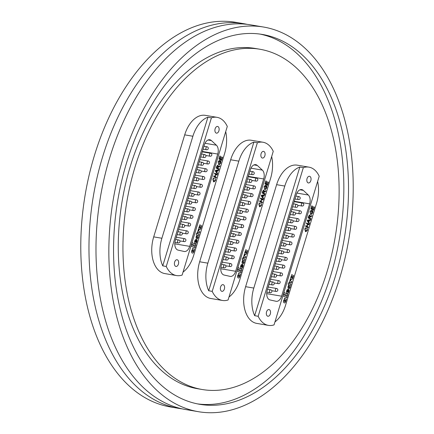 <?xml version="1.0" encoding="UTF-8"?>
<svg xmlns="http://www.w3.org/2000/svg" width="434" height="434" viewBox="0 0 434 434"><rect width="100%" height="100%" fill="white"/><g stroke="black" fill="none" stroke-linecap="round" stroke-linejoin="round"><path stroke-width="0.65" d="M263.579 27.044L250.716 24.863A195.067 119.453 99.6 0 0 109.542 158.329A195.067 119.453 99.6 0 0 185.627 409.533L198.49 411.709A195.067 119.453 99.6 0 0 339.659 278.243A195.067 119.453 99.6 0 0 263.579 27.044A195.067 119.453 99.6 0 0 122.41 160.504A195.067 119.453 99.6 0 0 198.49 411.709M247.19 24.358A195.067 119.453 99.6 0 0 243.696 23.675L235.51 22.291A195.067 119.453 99.6 0 0 94.341 155.757A195.067 119.453 99.6 0 0 170.421 406.956L178.607 408.345A195.067 119.453 99.6 0 0 182.134 408.85M243.696 23.675A195.067 119.453 99.6 0 0 102.527 157.141A195.067 119.453 99.6 0 0 178.607 408.345M335.482 275.981A187.564 114.858 99.6 0 0 262.326 34.438A187.564 114.858 99.6 0 0 126.587 162.772A187.564 114.858 99.6 0 0 199.743 404.309A187.564 114.858 99.6 0 0 335.482 275.981M197.41 403.875A187.564 114.858 99.6 0 0 330.806 275.189A187.564 114.858 99.6 0 0 259.982 34.08M259.825 49.232L255.149 48.44A172.558 105.668 99.6 0 0 130.265 166.504A172.558 105.668 99.6 0 0 197.568 388.723L202.244 389.515A172.558 105.668 99.6 0 0 327.127 271.451A172.558 105.668 99.6 0 0 259.825 49.232A172.558 105.668 99.6 0 0 134.941 167.296A172.558 105.668 99.6 0 0 202.244 389.515M254.66 315.681L258.17 316.277A28.508 17.458 99.6 0 0 268.434 325.375L256.738 323.395A28.508 17.458 -80.4 0 1 245.622 286.684L276.615 184.672A28.508 17.458 -80.4 0 1 297.247 165.164L308.943 167.144A28.508 17.458 99.6 0 0 303.328 167.643L299.823 167.047A28.508 17.458 99.6 0 0 284.802 186.056L253.809 288.067A28.508 17.458 99.6 0 0 254.66 315.681L299.823 167.047M162.75 265.868L166.26 266.465A28.508 17.458 99.6 0 0 176.524 275.563L164.828 273.583A28.508 17.458 -80.4 0 1 153.707 236.872L184.7 134.86A28.508 17.458 -80.4 0 1 205.331 115.352L217.027 117.332A28.508 17.458 99.6 0 0 211.418 117.831L207.908 117.234A28.508 17.458 99.6 0 0 192.886 136.243L161.893 238.255A28.508 17.458 99.6 0 0 162.75 265.868L207.908 117.234M208.705 290.775L212.215 291.371A28.508 17.458 99.6 0 0 222.479 300.469L210.783 298.489A28.508 17.458 -80.4 0 1 199.662 261.778L230.655 159.766A28.508 17.458 -80.4 0 1 251.286 140.258L262.988 142.238A28.508 17.458 99.6 0 0 257.373 142.737L253.863 142.14A28.508 17.458 99.6 0 0 238.841 161.15L207.853 263.161A28.508 17.458 99.6 0 0 208.705 290.775L253.863 142.14M245.546 254.568A1.725 1.058 99.6 0 0 245.866 254.536A2.192 1.345 99.6 0 0 246.154 254.411A2.327 1.421 99.6 0 0 246.87 253.185A2.327 1.421 99.6 0 0 247.027 251.948L247.63 250.749L245.736 249.729L245.541 251.134A2.392 1.465 99.6 0 0 244.857 252.452A1.725 1.058 99.6 0 0 245.557 254.568A1.725 1.058 99.6 0 0 245.894 254.541A2.192 1.345 99.6 0 0 246.181 254.416A2.327 1.421 99.6 0 0 246.892 253.19A2.327 1.421 99.6 0 0 247.049 251.953M242.883 263.758A1.817 1.112 99.6 0 0 243.653 263.449A4.345 2.664 99.6 0 0 244.13 262.293A4.345 2.664 99.6 0 0 244.293 261.648L243.778 261.355A1.047 0.64 -80.4 0 1 243.718 262.055A1.047 0.64 -80.4 0 1 243.696 262.109A0.819 0.505 -80.4 0 1 243.68 262.169A0.819 0.505 -80.4 0 1 243.089 262.733A0.819 0.505 -80.4 0 1 242.98 262.695A0.857 0.521 -80.4 0 1 242.801 261.512A1.302 0.797 -80.4 0 1 243.1 260.991L242.535 260.688A2.788 1.709 99.6 0 0 242.226 261.306A1.817 1.112 99.6 0 0 242.894 263.758A1.817 1.112 99.6 0 0 243.675 263.454A4.345 2.664 99.6 0 0 244.152 262.299A4.345 2.664 99.6 0 0 244.315 261.648M243.089 262.733L243.067 262.727A0.819 0.505 -80.4 0 1 243.067 262.727A0.819 0.505 -80.4 0 1 242.959 262.689A0.857 0.521 -80.4 0 1 242.78 261.507A1.302 0.797 -80.4 0 1 243.073 260.986L242.53 260.693M241.689 267.198L241.711 267.203A0.901 0.553 -80.4 0 1 241.689 267.198A0.901 0.553 -80.4 0 1 241.646 267.192L242.503 264.458A1.844 1.128 99.6 0 0 242.188 264.317A1.844 1.128 99.6 0 0 240.93 265.353L240.631 266.335A1.872 1.145 99.6 0 0 241.385 268.51A1.774 1.085 99.6 0 0 242.438 267.827L243.024 265.917A1.497 0.917 99.6 0 0 242.742 264.664L242.367 265.906A0.705 0.434 -80.4 0 1 242.4 266.438A0.901 0.553 -80.4 0 1 242.362 266.584A0.901 0.553 -80.4 0 1 241.711 267.203A0.901 0.553 -80.4 0 1 241.667 267.192L242.503 264.458M239.27 276.138A0.922 0.564 99.6 0 0 239.275 276.122A0.922 0.564 99.6 0 0 239.242 275.21L238.884 275.015A0.993 0.608 99.6 0 0 238.456 275.509A1.948 1.194 99.6 0 0 238.347 275.872A0.705 0.434 99.6 0 0 238.575 276.653A0.825 0.505 99.6 0 0 238.657 276.686A0.825 0.505 99.6 0 0 238.667 276.686A0.825 0.505 99.6 0 0 239.27 276.138M238.358 278.01A1.904 1.166 99.6 0 0 239.725 276.708A1.904 1.166 99.6 0 0 239.769 276.545L239.79 276.55A1.307 0.803 99.6 0 0 239.801 275.509L240.062 275.65L240.458 274.353L238.499 273.29L238.299 274.706A1.459 0.895 99.6 0 0 237.805 275.427A1.844 1.128 99.6 0 0 237.544 276.637A1.709 1.047 99.6 0 0 238.206 277.961A1.904 1.166 99.6 0 0 238.369 278.01A1.904 1.166 99.6 0 0 239.747 276.708A1.904 1.166 99.6 0 0 239.79 276.55M220.597 286.977A3.391 2.078 99.6 0 0 221.915 291.344A3.391 2.078 99.6 0 0 224.373 289.022A3.391 2.078 99.6 0 0 223.049 284.655A3.391 2.078 99.6 0 0 220.597 286.977M261.094 153.685A3.391 2.078 99.6 0 0 262.413 158.052A3.391 2.078 99.6 0 0 264.87 155.73A3.391 2.078 99.6 0 0 263.546 151.363A3.391 2.078 99.6 0 0 261.094 153.685M243.539 256.955L245.427 257.98L245.812 256.711L244.874 256.179A0.868 0.532 -80.4 0 1 244.711 255.252A2.81 1.72 -80.4 0 1 244.781 254.98A0.857 0.526 -80.4 0 1 244.998 254.568L244.347 254.215L244.196 254.715A1.53 0.939 99.6 0 0 244.244 255.843L243.93 255.669L243.539 256.955M244.635 260.601L245.026 259.31L243.696 258.593L243.919 257.867L243.355 257.563L243.138 258.29L242.519 257.953L242.129 259.239L242.747 259.575L242.611 260.009L243.176 260.319L243.306 259.879L244.635 260.601M237.582 268.727L241.516 270.859L241.912 269.563L237.978 267.431L241.912 269.563L241.494 270.849M236.931 270.887L240.865 273.019L241.255 271.738L237.317 269.606M262.901 197.443L263.546 198.365L263.346 199.022L261.295 195.891L261.507 195.197L264.61 194.861L264.409 195.512L263.471 195.577L262.879 197.437L263.546 198.365M228.989 297.019A28.508 17.458 99.6 0 0 239.601 280.369L270.594 178.358A28.508 17.458 99.6 0 0 271.668 156.538M260.042 202.678L259.071 204.143L259.662 206.052L261.138 205.271L261.138 203.128L261.452 205.374L259.89 206.812L259.499 206.671L258.81 203.953L260.069 202.678L259.961 203.334L259.098 204.143L259.684 206.052L260.064 206.193M261.165 201.512L262.386 202.173L262.201 202.786L259.624 201.392L259.814 200.779L260.867 201.349L261.518 199.222L260.46 198.653L260.644 198.034L263.221 199.428L263.031 200.047L261.81 199.385L261.143 201.506L262.386 202.173M263.785 193.152L264.941 193.776L264.751 194.394L262.174 192.994L262.754 191.101L263.894 190.016L264.23 191.546L265.879 190.678L265.668 191.383L264.078 192.224L263.758 193.146L264.941 193.776M263.726 189.951L264.23 191.546M266.514 186.544L266.026 186.278L265.668 187.455L265.369 187.293L265.912 185.502L266.867 186.018L266.72 188.041L265.071 189.68L264.735 189.56L264.062 186.658L265.364 185.285L264.355 186.832L264.442 188.492L265.245 189.056L264.886 188.931L266.405 187.933L266.514 186.544M268.179 181.971L268.478 182.134L267.507 185.323L264.93 183.929L265.868 180.848L266.167 181.011L265.418 183.474L266.21 183.902L266.905 181.607L267.203 181.77L266.503 184.065L267.398 184.548L268.179 181.971L268.478 182.134M222.479 300.469A28.508 17.458 99.6 0 0 228.089 299.975L273.252 151.336A28.508 17.458 99.6 0 0 262.988 142.238M250.95 168.18L262.358 170.112L257.346 165.473A7.503 4.595 -80.4 0 0 255.751 164.66A7.503 4.595 -80.4 0 0 250.32 169.792L221.275 265.402A7.503 4.595 -80.4 0 0 224.058 275.031L230.074 276.371A7.503 4.595 -80.4 0 0 230.215 276.404A7.503 4.595 -80.4 0 0 235.646 271.266L263.693 178.954L248.324 176.356M262.358 170.112A7.503 4.595 -80.4 0 1 263.693 178.954M212.215 291.371L257.373 142.737M261.116 203.123L261.452 205.374M261.431 205.369L259.879 206.806M259.662 206.052L260.053 206.193M262.364 202.168L262.179 202.776M259.809 200.785L260.867 201.349M260.644 198.04L263.221 199.428M263.199 199.428L263.015 200.036M261.143 201.506L261.81 199.385M263.519 198.365L263.329 198.994M264.583 194.861L264.409 195.512M264.387 195.506L263.471 195.577M263.443 195.577L262.879 197.437M262.06 196.255L262.662 197.096L263.113 195.604L261.675 195.701L262.662 197.096M263.113 195.604L261.702 195.707L262.087 196.26M264.914 193.77L264.729 194.378M265.852 190.683L265.668 191.383M265.641 191.378L264.957 191.633M264.935 191.627L264.078 192.224M264.056 192.219L263.758 193.146M263.688 190.629L263.031 191.237L262.635 192.539L263.465 192.984L263.839 191.817L263.59 190.597M262.635 192.539L263.487 192.989M263.709 190.634L263.058 191.242L262.662 192.544M265.646 187.445L266.026 186.278M265.912 185.508L266.867 186.018L266.72 188.041M266.698 188.036L265.06 189.674M265.342 185.285L265.277 185.898M265.25 185.893L264.355 186.832M264.333 186.826L264.442 188.492M264.42 188.492L264.886 188.931M268.451 182.128L267.485 185.313M265.863 180.853L266.167 181.011M266.14 181.005L265.418 183.474M265.391 183.468L266.21 183.902M266.905 181.613L267.203 181.77M267.181 181.765L266.503 184.065M266.481 184.059L267.398 184.548M239.769 276.545A1.307 0.803 99.6 0 0 239.78 275.503L239.801 275.509M240.04 275.639L240.436 274.348L238.499 273.301M238.884 275.015L238.863 275.01A0.993 0.608 99.6 0 0 238.434 275.503A1.948 1.194 99.6 0 0 238.32 275.867A0.705 0.434 99.6 0 0 238.554 276.648A0.825 0.505 99.6 0 0 238.678 276.686L238.657 276.686M240.843 273.008L241.255 271.738M241.228 271.738L237.317 269.612M241.38 268.51A1.774 1.085 99.6 0 0 242.416 267.821L243.024 265.917M242.997 265.912A1.497 0.917 99.6 0 0 242.736 264.686M242.481 264.452A1.844 1.128 99.6 0 0 242.177 264.317M241.727 265.451L241.705 265.445A0.814 0.499 99.6 0 0 241.206 266.004L241.163 266.14A0.689 0.423 99.6 0 0 241.255 266.926L241.727 265.451A0.814 0.499 99.6 0 0 241.228 266.009L241.185 266.145A0.689 0.423 99.6 0 0 241.277 266.932M244.613 260.59L245.026 259.31M243.154 260.308L243.306 259.879M243.138 258.29L242.519 257.959M245.004 259.31L243.675 258.588L243.897 257.861L243.355 257.568M244.293 261.648L243.778 261.366M244.223 255.838L243.93 255.675M245.405 257.97L245.79 256.706L244.852 256.174A0.868 0.532 -80.4 0 1 244.689 255.246A2.81 1.72 -80.4 0 1 244.76 254.975A0.857 0.526 -80.4 0 1 244.977 254.568L244.347 254.226M247.212 252.04L247.602 250.749L245.736 249.734M245.584 252.159A0.787 0.483 99.6 0 0 245.818 253.168A0.814 0.499 99.6 0 0 245.872 253.179A0.814 0.499 99.6 0 0 245.883 253.185A0.814 0.499 99.6 0 0 246.479 252.642A1.134 0.694 99.6 0 0 246.474 251.639L246.116 251.443A1.177 0.722 99.6 0 0 245.584 252.159L245.606 252.165A0.787 0.483 99.6 0 0 245.845 253.168A0.814 0.499 99.6 0 0 245.894 253.185L245.872 253.179M246.094 251.443L246.116 251.443A1.177 0.722 99.6 0 0 245.606 252.165M291.502 279.474A1.725 1.058 99.6 0 0 291.827 279.442L291.849 279.447A2.192 1.345 99.6 0 0 292.115 279.317A2.327 1.421 99.6 0 0 292.825 278.091A2.327 1.421 99.6 0 0 292.983 276.854L293.585 275.655L291.697 274.635L291.496 276.04A2.392 1.465 99.6 0 0 290.813 277.359A1.725 1.058 99.6 0 0 291.512 279.474A1.725 1.058 99.6 0 0 291.849 279.447A2.192 1.345 99.6 0 0 292.136 279.322A2.327 1.421 99.6 0 0 292.847 278.096A2.327 1.421 99.6 0 0 293.004 276.859M288.838 288.664A1.817 1.112 99.6 0 0 289.608 288.355A4.345 2.664 99.6 0 0 290.086 287.2A4.345 2.664 99.6 0 0 290.248 286.554L289.733 286.261A1.047 0.64 -80.4 0 1 289.673 286.961A1.047 0.64 -80.4 0 1 289.657 287.015A0.819 0.505 -80.4 0 1 289.641 287.075A0.819 0.505 -80.4 0 1 289.044 287.639A0.819 0.505 -80.4 0 1 289.022 287.634A0.819 0.505 -80.4 0 1 288.914 287.596A0.857 0.521 -80.4 0 1 288.735 286.413A1.302 0.797 -80.4 0 1 289.033 285.892L288.496 285.594A2.788 1.709 99.6 0 0 288.181 286.212A1.817 1.112 99.6 0 0 288.854 288.664A1.817 1.112 99.6 0 0 289.635 288.36A4.345 2.664 99.6 0 0 290.113 287.205A4.345 2.664 99.6 0 0 290.275 286.554M289.022 287.634L289.044 287.639A0.819 0.505 -80.4 0 1 288.941 287.601A0.857 0.521 -80.4 0 1 288.762 286.418A1.302 0.797 -80.4 0 1 289.055 285.897L288.491 285.599M287.655 292.109A0.901 0.553 -80.4 0 1 287.644 292.104A0.901 0.553 -80.4 0 1 287.601 292.098L288.458 289.364A1.844 1.128 99.6 0 0 288.143 289.223A1.844 1.128 99.6 0 0 286.89 290.259L286.592 291.241A1.872 1.145 99.6 0 0 287.341 293.417A1.774 1.085 99.6 0 0 288.393 292.733L288.979 290.823A1.497 0.917 99.6 0 0 288.702 289.57L288.322 290.813A0.705 0.434 -80.4 0 1 288.355 291.344A0.901 0.553 -80.4 0 1 288.322 291.491A0.901 0.553 -80.4 0 1 287.666 292.109A0.901 0.553 -80.4 0 1 287.628 292.098L287.666 292.109M285.23 301.044A0.922 0.564 99.6 0 0 285.236 301.028A0.922 0.564 99.6 0 0 285.198 300.116L284.84 299.921A0.993 0.608 99.6 0 0 284.411 300.415A1.948 1.194 99.6 0 0 284.303 300.778A0.705 0.434 99.6 0 0 284.536 301.559A0.825 0.505 99.6 0 0 284.633 301.592A0.825 0.505 99.6 0 0 284.623 301.592A0.825 0.505 99.6 0 0 285.23 301.044M284.313 302.916A1.904 1.166 99.6 0 0 285.68 301.614A1.904 1.166 99.6 0 0 285.724 301.451L285.746 301.456A1.307 0.803 99.6 0 0 285.756 300.415L286.017 300.556L286.413 299.259L284.46 298.196L284.259 299.612A1.459 0.895 99.6 0 0 283.76 300.333A1.844 1.128 99.6 0 0 283.5 301.543A1.709 1.047 99.6 0 0 284.161 302.867A1.904 1.166 99.6 0 0 284.33 302.916A1.904 1.166 99.6 0 0 285.702 301.614A1.904 1.166 99.6 0 0 285.746 301.456M266.552 311.883A3.391 2.078 99.6 0 0 267.876 316.25A3.391 2.078 99.6 0 0 270.328 313.928A3.391 2.078 99.6 0 0 269.004 309.561A3.391 2.078 99.6 0 0 266.552 311.883M307.05 178.591A3.391 2.078 99.6 0 0 308.373 182.958A3.391 2.078 99.6 0 0 310.825 180.636A3.391 2.078 99.6 0 0 309.502 176.269A3.391 2.078 99.6 0 0 307.05 178.591M289.5 281.861L291.388 282.887L291.773 281.617L290.829 281.086A0.868 0.532 -80.4 0 1 290.666 280.158A2.81 1.72 -80.4 0 1 290.742 279.887A0.857 0.526 -80.4 0 1 290.954 279.474L290.303 279.122L290.156 279.621A1.53 0.939 99.6 0 0 290.205 280.749L289.89 280.576L289.5 281.861M290.59 285.507L290.981 284.216L289.657 283.5L289.874 282.773L289.315 282.469L289.093 283.196L288.474 282.859L288.084 284.145L288.702 284.482L288.572 284.916L289.131 285.225L289.266 284.785L290.59 285.507M283.543 293.634L287.476 295.766L287.867 294.469L283.934 292.337M282.887 295.793L286.82 297.925L287.21 296.644L283.272 294.512L287.21 296.644L286.798 297.914M308.862 222.349L309.502 223.271L309.301 223.928L307.256 220.797L307.467 220.103L310.565 219.767L310.37 220.418L309.426 220.483L308.834 222.344L309.502 223.271M274.944 321.925A28.508 17.458 99.6 0 0 285.561 305.276L316.554 203.264A28.508 17.458 99.6 0 0 317.628 181.445M306.003 227.584L305.031 229.049L305.617 230.959L307.098 230.177L306.822 228.604L307.093 228.034L307.413 230.28L305.845 231.718L305.455 231.577L304.766 228.859L306.024 227.584L305.916 228.241L305.053 229.049L305.639 230.959L306.024 231.1M307.771 224.291L307.098 226.412L308.346 227.08L308.156 227.693L305.579 226.298L305.769 225.685L306.827 226.255L307.473 224.128L306.415 223.559L306.605 222.94L309.176 224.335L308.992 224.953L307.771 224.291L307.12 226.418L308.346 227.08M309.74 218.058L310.896 218.682L310.706 219.3L308.135 217.901L308.71 216.007L309.849 214.922L310.191 216.452L311.84 215.584L311.623 216.289L310.033 217.13L309.719 218.052L310.896 218.682M309.681 214.857L310.191 216.452M311.297 210.192L310.288 211.732L310.381 213.398L310.842 213.837L312.366 212.839L312.469 211.45L311.981 211.184L311.623 212.362L311.324 212.199L311.872 210.409L312.822 210.924L312.675 212.948L311.032 214.586L310.69 214.467L310.022 211.564L311.319 210.192L310.315 211.738L310.402 213.398L311.194 213.962M314.135 206.877L314.433 207.04L313.462 210.23L310.89 208.835L311.824 205.754L312.122 205.917L311.373 208.38L312.165 208.808L312.865 206.513L313.158 206.676L312.464 208.971L313.353 209.454L314.135 206.877L314.433 207.04M268.434 325.375A28.508 17.458 99.6 0 0 274.049 324.882L319.207 176.247A28.508 17.458 99.6 0 0 308.943 167.144M296.905 193.087L308.314 195.018L303.301 190.38A7.503 4.595 -80.4 0 0 301.706 189.566A7.503 4.595 -80.4 0 0 296.276 194.698L267.23 290.308A7.503 4.595 -80.4 0 0 270.013 299.937L276.029 301.277A7.503 4.595 -80.4 0 0 276.17 301.31A7.503 4.595 -80.4 0 0 281.601 296.172L309.648 203.861L294.285 201.262M308.314 195.018A7.503 4.595 -80.4 0 1 309.648 203.861M258.17 316.277L303.328 167.643M307.071 228.029L307.413 230.28M307.386 230.275L305.834 231.713M305.617 230.959L306.008 231.1M308.319 227.074L308.135 227.682M305.769 225.691L306.827 226.255M306.599 222.946L309.176 224.335M309.154 224.335L308.97 224.942M309.48 223.271L309.285 223.901M310.543 219.767L310.37 220.418M310.343 220.412L309.404 220.483L308.834 222.344M309.073 220.51L307.635 220.608L308.617 222.002L309.073 220.51L307.657 220.613L308.617 222.002M310.874 218.676L310.69 219.284M311.813 215.589L311.623 216.289L310.912 216.539M310.89 216.533L310.033 217.13M310.012 217.125L309.719 218.052M309.643 215.535L308.992 216.143L308.596 217.445L309.42 217.89L309.8 216.723L309.545 215.503M308.596 217.445L309.442 217.895M309.67 215.541L309.013 216.148L308.617 217.45M311.601 212.351L311.981 211.184M311.867 210.414L312.822 210.924M312.8 210.924L312.675 212.948M312.654 212.942L311.021 214.58M310.842 213.837L311.178 213.962M314.411 207.034L313.44 210.219M311.824 205.759L312.122 205.917M312.1 205.911L311.373 208.38M311.352 208.374L312.165 208.808M312.86 206.519L313.158 206.676M313.136 206.671L312.464 208.971M312.437 208.966L313.353 209.454M285.724 301.451A1.307 0.803 99.6 0 0 285.735 300.409L285.756 300.415M286.001 300.545L286.391 299.254L284.454 298.207M284.84 299.921L284.818 299.916A0.993 0.608 99.6 0 0 284.389 300.409A1.948 1.194 99.6 0 0 284.281 300.773A0.705 0.434 99.6 0 0 284.509 301.554A0.825 0.505 99.6 0 0 284.612 301.592L284.633 301.592M287.454 295.755L287.845 294.464L283.934 292.342M287.335 293.417A1.774 1.085 99.6 0 0 288.371 292.728L288.979 290.823M288.957 290.818A1.497 0.917 99.6 0 0 288.697 289.592M287.601 292.098L288.458 289.364A1.844 1.128 99.6 0 0 288.133 289.223M287.118 291.046A0.689 0.423 99.6 0 0 287.21 291.832L287.682 290.357A0.814 0.499 99.6 0 0 287.183 290.916L287.145 291.051A0.689 0.423 99.6 0 0 287.237 291.838M287.682 290.357L287.661 290.351A0.814 0.499 99.6 0 0 287.162 290.91L287.145 291.051M290.568 285.496L290.981 284.216L289.63 283.494L289.852 282.767L289.31 282.474M289.109 285.214L289.266 284.785M289.093 283.196L288.474 282.865M290.248 286.554L289.733 286.272M290.205 280.749L289.885 280.581M291.366 282.876L291.746 281.612L290.807 281.08A0.868 0.532 -80.4 0 1 290.644 280.152A2.81 1.72 -80.4 0 1 290.715 279.881A0.857 0.526 -80.4 0 1 290.932 279.474L290.303 279.133M293.167 276.946L293.585 275.655L291.691 274.641M292.071 276.349L292.049 276.349A1.177 0.722 99.6 0 0 291.545 277.066A0.787 0.483 99.6 0 0 291.778 278.075A0.814 0.499 99.6 0 0 291.827 278.086A0.814 0.499 99.6 0 0 291.838 278.091L291.854 278.091A0.814 0.499 99.6 0 0 292.435 277.548A1.134 0.694 99.6 0 0 292.429 276.545L292.071 276.349A1.177 0.722 99.6 0 0 291.567 277.071A0.787 0.483 99.6 0 0 291.8 278.075A0.814 0.499 99.6 0 0 291.854 278.091M199.591 229.662A1.725 1.058 99.6 0 0 199.911 229.629A2.192 1.345 99.6 0 0 200.199 229.505L200.22 229.51A2.327 1.421 99.6 0 0 200.909 228.279A2.327 1.421 99.6 0 0 201.067 227.042L201.669 225.843L199.781 224.823L199.58 226.228A2.392 1.465 99.6 0 0 198.897 227.546A1.725 1.058 99.6 0 0 199.602 229.662A1.725 1.058 99.6 0 0 199.933 229.635A2.192 1.345 99.6 0 0 200.22 229.51A2.327 1.421 99.6 0 0 200.937 228.284A2.327 1.421 99.6 0 0 201.094 227.047M196.927 238.852A1.817 1.112 99.6 0 0 197.698 238.543A4.345 2.664 99.6 0 0 198.175 237.387A4.345 2.664 99.6 0 0 198.338 236.742L197.817 236.449A1.047 0.64 -80.4 0 1 197.763 237.148A1.047 0.64 -80.4 0 1 197.741 237.203A0.819 0.505 -80.4 0 1 197.725 237.262A0.819 0.505 -80.4 0 1 197.134 237.827A0.819 0.505 -80.4 0 1 197.025 237.789A0.857 0.521 -80.4 0 1 196.846 236.606A1.302 0.797 -80.4 0 1 197.139 236.085L196.58 235.781A2.788 1.709 99.6 0 0 196.266 236.4A1.817 1.112 99.6 0 0 196.938 238.852A1.817 1.112 99.6 0 0 197.72 238.548A4.345 2.664 99.6 0 0 198.197 237.393A4.345 2.664 99.6 0 0 198.36 236.742M197.134 237.827L197.107 237.821A0.819 0.505 -80.4 0 1 197.107 237.821A0.819 0.505 -80.4 0 1 197.003 237.783A0.857 0.521 -80.4 0 1 196.824 236.601A1.302 0.797 -80.4 0 1 197.117 236.08L196.575 235.787M195.739 242.297A0.901 0.553 -80.4 0 1 195.729 242.291A0.901 0.553 -80.4 0 1 195.691 242.286L196.548 239.552A1.844 1.128 99.6 0 0 196.228 239.411A1.844 1.128 99.6 0 0 194.974 240.447L194.676 241.429A1.872 1.145 99.6 0 0 195.43 243.604A1.774 1.085 99.6 0 0 196.483 242.921L197.063 241.011A1.497 0.917 99.6 0 0 196.786 239.758L196.407 241A0.705 0.434 -80.4 0 1 196.445 241.532A0.901 0.553 -80.4 0 1 196.407 241.678A0.901 0.553 -80.4 0 1 195.756 242.297A0.901 0.553 -80.4 0 1 195.712 242.286M193.314 251.232A0.922 0.564 99.6 0 0 193.32 251.215A0.922 0.564 99.6 0 0 193.287 250.304L192.929 250.109A0.993 0.608 99.6 0 0 192.501 250.602A1.948 1.194 99.6 0 0 192.387 250.966A0.705 0.434 99.6 0 0 192.62 251.747A0.825 0.505 99.6 0 0 192.723 251.78A0.825 0.505 99.6 0 0 193.314 251.232M192.403 253.103A1.904 1.166 99.6 0 0 193.765 251.801A1.904 1.166 99.6 0 0 193.808 251.639L193.835 251.644A1.307 0.803 99.6 0 0 193.846 250.602L194.107 250.743L194.503 249.447L192.544 248.384L192.343 249.8A1.459 0.895 99.6 0 0 191.85 250.521A1.844 1.128 99.6 0 0 191.589 251.731A1.709 1.047 99.6 0 0 192.251 253.055A1.904 1.166 99.6 0 0 192.414 253.103A1.904 1.166 99.6 0 0 193.792 251.801A1.904 1.166 99.6 0 0 193.835 251.644M174.636 262.071A3.391 2.078 99.6 0 0 175.96 266.438A3.391 2.078 99.6 0 0 178.417 264.116A3.391 2.078 99.6 0 0 177.094 259.749A3.391 2.078 99.6 0 0 174.636 262.071M215.134 128.779A3.391 2.078 99.6 0 0 216.457 133.146A3.391 2.078 99.6 0 0 218.915 130.824A3.391 2.078 99.6 0 0 217.591 126.457A3.391 2.078 99.6 0 0 215.134 128.779M197.584 232.049L199.472 233.074L199.857 231.805L198.918 231.273A0.868 0.532 -80.4 0 1 198.756 230.346A2.81 1.72 -80.4 0 1 198.826 230.074A0.857 0.526 -80.4 0 1 199.043 229.662L198.392 229.309L198.24 229.808A1.53 0.939 99.6 0 0 198.289 230.937L197.975 230.763L197.584 232.049M198.674 235.695L199.07 234.403L197.741 233.687L197.964 232.96L197.399 232.657L197.177 233.383L196.564 233.047L196.173 234.333L197.215 235.412L197.351 234.973L198.674 235.695L199.07 234.403M191.627 243.821L195.56 245.953L195.956 244.657L192.023 242.525L195.956 244.657M190.971 245.98L194.909 248.112L195.295 246.832L191.361 244.7L195.295 246.832M216.946 172.537L217.586 173.459L217.391 174.115L215.34 170.985L215.552 170.291L218.655 169.954L218.454 170.605L217.51 170.671L216.924 172.531L217.586 173.459M183.029 272.113A28.508 17.458 99.6 0 0 193.645 255.463L224.638 153.452A28.508 17.458 99.6 0 0 225.713 131.632M213.729 181.146L214.119 181.287L213.702 181.146L215.183 180.365L215.183 178.222L215.497 180.468L213.935 181.906L213.544 181.765L212.85 179.047L214.114 177.772L213.137 179.237L213.729 181.146M215.21 176.605L216.43 177.267L216.246 177.88L213.669 176.486L213.853 175.873L214.911 176.443L215.557 174.316L214.499 173.746L214.689 173.128L217.266 174.522L217.076 175.141L215.855 174.479L215.188 176.6L216.43 177.267M217.825 168.246L218.98 168.869L218.796 169.488L216.219 168.088L216.794 166.195L217.933 165.11L218.275 166.64L219.924 165.766L219.707 166.477L218.123 167.318L217.803 168.24L218.98 168.869M217.911 165.104L218.275 166.64M220.553 161.638L220.065 161.372L219.713 162.549L219.414 162.387L219.957 160.596L220.911 161.112L220.765 163.135L219.116 164.774L218.779 164.654L218.107 161.752L219.409 160.379L218.4 161.925L218.486 163.585L219.289 164.15L218.926 164.025L220.45 163.027L220.553 161.638M222.224 157.065L222.517 157.227L221.552 160.417L218.975 159.023L219.908 155.942L220.206 156.104L219.458 158.567L220.25 158.996L220.949 156.701L221.248 156.864L220.548 159.159L221.438 159.641L222.224 157.065M176.524 275.563A28.508 17.458 99.6 0 0 182.134 275.069L227.291 126.43A28.508 17.458 99.6 0 0 217.027 117.332M204.994 143.274L216.403 145.206L211.385 140.567A7.503 4.595 -80.4 0 0 209.796 139.753A7.503 4.595 -80.4 0 0 204.365 144.885L175.314 240.496A7.503 4.595 -80.4 0 0 178.097 250.125L184.114 251.465A7.503 4.595 -80.4 0 0 184.26 251.498A7.503 4.595 -80.4 0 0 189.685 246.36L217.732 154.048L202.369 151.45M216.403 145.206A7.503 4.595 -80.4 0 1 217.732 154.048M166.26 266.465L211.418 117.831M215.156 178.217L215.497 180.468M215.476 180.463L213.924 181.9M214.087 177.772L214 178.428L213.137 179.237M213.116 179.237L213.702 181.146M216.409 177.262L216.224 177.869M213.853 175.878L214.911 176.443M214.689 173.133L217.266 174.522M217.239 174.522L217.054 175.13M215.188 176.6L215.855 174.479M217.564 173.459L217.374 174.088M218.627 169.954L218.454 170.605M218.432 170.6L217.51 170.671M217.488 170.671L216.924 172.531M217.157 170.698L215.72 170.795L216.707 172.189L217.157 170.698L215.741 170.801L216.707 172.189M218.958 168.864L218.774 169.472M219.897 165.777L219.707 166.477M219.685 166.472L219.002 166.727M218.975 166.721L218.123 167.318M218.096 167.312L217.803 168.24M217.732 165.723L217.076 166.331L216.68 167.632L217.505 168.077L217.884 166.911L217.656 165.69M216.68 167.632L217.532 168.083M217.754 165.728L217.098 166.336L216.702 167.638M219.691 162.538L220.065 161.372M219.957 160.602L220.911 161.112M220.884 161.112L220.765 163.135M220.738 163.13L219.105 164.768M219.382 160.379L219.316 160.992L218.4 161.925M218.378 161.92L218.486 163.585M218.465 163.585L218.926 164.025M222.219 157.07L222.517 157.227L221.53 160.406M219.908 155.947L220.206 156.104M220.184 156.099L219.458 158.567M219.436 158.562L220.25 158.996M220.944 156.707L221.248 156.864M221.221 156.858L220.548 159.159M220.526 159.153L221.438 159.641M193.808 251.639A1.307 0.803 99.6 0 0 193.819 250.597L193.846 250.602M194.085 250.733L194.475 249.441L192.539 248.394M192.929 250.109L192.902 250.103A0.993 0.608 99.6 0 0 192.474 250.597A1.948 1.194 99.6 0 0 192.365 250.96A0.705 0.434 99.6 0 0 192.598 251.742A0.825 0.505 99.6 0 0 192.696 251.78A0.825 0.505 99.6 0 0 192.712 251.78L192.696 251.78M194.888 248.102L195.273 246.832M195.539 245.942L195.929 244.651M195.425 243.604A1.774 1.085 99.6 0 0 196.456 242.915L197.063 241.011M197.041 241.006A1.497 0.917 99.6 0 0 196.781 239.78M195.691 242.286L196.548 239.552M196.521 239.546A1.844 1.128 99.6 0 0 196.217 239.411M195.772 240.544L195.745 240.539A0.814 0.499 99.6 0 0 195.246 241.098L195.208 241.233A0.689 0.423 99.6 0 0 195.3 242.02L195.772 240.544A0.814 0.499 99.6 0 0 195.273 241.103L195.229 241.239A0.689 0.423 99.6 0 0 195.322 242.026M197.199 235.402L197.351 234.973M197.177 233.383L196.559 233.053M199.043 234.403L197.72 233.682L197.937 232.955L197.399 232.662M198.338 236.742L197.823 236.459M198.289 230.937L197.975 230.769M199.45 233.063L199.835 231.799L198.891 231.268A0.868 0.532 -80.4 0 1 198.729 230.34A2.81 1.72 -80.4 0 1 198.805 230.069A0.857 0.526 -80.4 0 1 199.016 229.662L198.387 229.32M201.257 227.134L201.647 225.843L199.776 224.828M200.161 226.537L200.134 226.537A1.177 0.722 99.6 0 0 199.629 227.253A0.787 0.483 99.6 0 0 199.862 228.262A0.814 0.499 99.6 0 0 199.917 228.273A0.814 0.499 99.6 0 0 199.928 228.279A0.814 0.499 99.6 0 0 200.524 227.736A1.134 0.694 99.6 0 0 200.519 226.732L200.161 226.537A1.177 0.722 99.6 0 0 199.651 227.259A0.787 0.483 99.6 0 0 199.884 228.262A0.814 0.499 99.6 0 0 199.938 228.279L199.917 228.273M238.841 161.15L230.655 159.766M207.853 263.161L199.662 261.778M257.346 165.473L253.977 164.904M220.754 268.749L235.646 271.266M234.865 220.662L238.353 221.253A1.503 0.917 -80.4 0 1 237.664 220.109A1.503 0.917 -80.4 0 1 238.244 218.514A1.503 0.917 -80.4 0 1 238.857 218.291L235.743 217.765M239.997 219.219L244.282 219.94A1.503 0.917 -80.4 0 1 243.615 219.04A1.503 0.917 -80.4 0 1 243.903 217.537A1.503 0.917 -80.4 0 1 244.781 216.984L236.416 215.568M232.505 228.425L235.993 229.016A1.503 0.917 -80.4 0 1 235.309 227.872A1.503 0.917 -80.4 0 1 235.884 226.277A1.503 0.917 -80.4 0 1 236.497 226.054L233.389 225.528M230.15 236.188L233.638 236.78A1.503 0.917 -80.4 0 1 232.949 235.635A1.503 0.917 -80.4 0 1 233.525 234.04A1.503 0.917 -80.4 0 1 234.138 233.817L231.029 233.291M227.79 243.951L231.279 244.543A1.503 0.917 -80.4 0 1 230.59 243.398A1.503 0.917 -80.4 0 1 231.165 241.803A1.503 0.917 -80.4 0 1 231.778 241.586L228.669 241.06M225.43 251.715L228.919 252.306A1.503 0.917 -80.4 0 1 228.23 251.167A1.503 0.917 -80.4 0 1 228.81 249.566A1.503 0.917 -80.4 0 1 229.418 249.349L226.309 248.823M223.071 259.483L226.559 260.069A1.503 0.917 -80.4 0 1 225.87 258.93A1.503 0.917 -80.4 0 1 226.45 257.329A1.503 0.917 -80.4 0 1 227.058 257.112L223.949 256.586M220.863 267.268L224.199 267.838A1.503 0.917 -80.4 0 1 223.515 266.693A1.503 0.917 -80.4 0 1 224.09 265.098A1.503 0.917 -80.4 0 1 224.703 264.876L221.59 264.349M237.224 212.899L240.713 213.485A1.503 0.917 -80.4 0 1 240.024 212.345A1.503 0.917 -80.4 0 1 240.604 210.745A1.503 0.917 -80.4 0 1 241.212 210.528L238.103 210.002M239.584 205.13L243.073 205.721A1.503 0.917 -80.4 0 1 242.384 204.582A1.503 0.917 -80.4 0 1 242.964 202.982A1.503 0.917 -80.4 0 1 243.572 202.765L240.463 202.239M241.944 197.367L245.432 197.958A1.503 0.917 -80.4 0 1 244.743 196.814A1.503 0.917 -80.4 0 1 245.318 195.219A1.503 0.917 -80.4 0 1 245.932 195.002L242.823 194.475M244.299 189.604L247.792 190.195A1.503 0.917 -80.4 0 1 247.103 189.05A1.503 0.917 -80.4 0 1 247.678 187.455A1.503 0.917 -80.4 0 1 248.291 187.233L245.183 186.707M246.658 181.841L250.147 182.432A1.503 0.917 -80.4 0 1 249.463 181.287A1.503 0.917 -80.4 0 1 250.038 179.692A1.503 0.917 -80.4 0 1 250.651 179.47L247.537 178.944M249.018 174.077L252.507 174.669A1.503 0.917 -80.4 0 1 251.818 173.524A1.503 0.917 -80.4 0 1 252.398 171.929A1.503 0.917 -80.4 0 1 253.006 171.707L249.897 171.18M237.642 226.982L241.922 227.704A1.503 0.917 -80.4 0 1 241.255 226.803A1.503 0.917 -80.4 0 1 241.543 225.3A1.503 0.917 -80.4 0 1 242.422 224.747L234.056 223.331M235.282 234.745L239.563 235.467A1.503 0.917 -80.4 0 1 238.895 234.566A1.503 0.917 -80.4 0 1 239.183 233.063A1.503 0.917 -80.4 0 1 240.062 232.51L231.696 231.094M232.922 242.508L237.203 243.235A1.503 0.917 -80.4 0 1 236.541 242.329A1.503 0.917 -80.4 0 1 236.823 240.827A1.503 0.917 -80.4 0 1 237.702 240.273L229.336 238.857M230.562 250.272L234.843 250.998A1.503 0.917 -80.4 0 1 234.181 250.093A1.503 0.917 -80.4 0 1 234.463 248.595A1.503 0.917 -80.4 0 1 235.347 248.036L226.977 246.62M228.203 258.035L232.483 258.762A1.503 0.917 -80.4 0 1 231.821 257.856A1.503 0.917 -80.4 0 1 232.109 256.358A1.503 0.917 -80.4 0 1 232.987 255.8L224.617 254.384M225.843 265.803L230.128 266.525A1.503 0.917 -80.4 0 1 229.461 265.624A1.503 0.917 -80.4 0 1 229.749 264.122A1.503 0.917 -80.4 0 1 230.628 263.568L222.262 262.152M242.356 211.45L246.637 212.177A1.503 0.917 -80.4 0 1 245.975 211.277A1.503 0.917 -80.4 0 1 246.262 209.774A1.503 0.917 -80.4 0 1 247.141 209.215L238.771 207.799M244.716 203.687L248.997 204.414A1.503 0.917 -80.4 0 1 248.335 203.508A1.503 0.917 -80.4 0 1 248.617 202.011A1.503 0.917 -80.4 0 1 249.496 201.452L241.13 200.036M247.076 195.924L251.357 196.651A1.503 0.917 -80.4 0 1 250.695 195.745A1.503 0.917 -80.4 0 1 250.977 194.242A1.503 0.917 -80.4 0 1 251.856 193.689L243.49 192.273M249.436 188.161L253.716 188.882A1.503 0.917 -80.4 0 1 253.049 187.982A1.503 0.917 -80.4 0 1 253.337 186.479A1.503 0.917 -80.4 0 1 254.215 185.926L245.85 184.51M251.796 180.398L256.076 181.119A1.503 0.917 -80.4 0 1 255.409 180.218A1.503 0.917 -80.4 0 1 255.697 178.716A1.503 0.917 -80.4 0 1 256.575 178.162L248.21 176.746M284.802 186.056L276.615 184.672M253.809 288.067L245.622 286.684M303.301 190.38L299.937 189.81M266.709 293.655L281.601 296.172M280.825 245.568L284.313 246.159A1.503 0.917 -80.4 0 1 283.624 245.015A1.503 0.917 -80.4 0 1 284.199 243.42A1.503 0.917 -80.4 0 1 284.812 243.197L281.704 242.671M285.957 244.125L290.238 244.847A1.503 0.917 -80.4 0 1 289.57 243.946A1.503 0.917 -80.4 0 1 289.858 242.443A1.503 0.917 -80.4 0 1 290.737 241.89L282.371 240.474M278.465 253.331L281.954 253.923A1.503 0.917 -80.4 0 1 281.265 252.778A1.503 0.917 -80.4 0 1 281.84 251.183A1.503 0.917 -80.4 0 1 282.453 250.96L279.344 250.434M276.105 261.094L279.594 261.686A1.503 0.917 -80.4 0 1 278.905 260.541A1.503 0.917 -80.4 0 1 279.485 258.946A1.503 0.917 -80.4 0 1 280.093 258.724L276.984 258.197M273.745 268.858L277.234 269.449A1.503 0.917 -80.4 0 1 276.545 268.304A1.503 0.917 -80.4 0 1 277.125 266.709A1.503 0.917 -80.4 0 1 277.733 266.492L274.624 265.966M271.386 276.621L274.874 277.212A1.503 0.917 -80.4 0 1 274.19 276.073A1.503 0.917 -80.4 0 1 274.765 274.472A1.503 0.917 -80.4 0 1 275.378 274.255L272.264 273.729M269.026 284.389L272.519 284.975A1.503 0.917 -80.4 0 1 271.83 283.836A1.503 0.917 -80.4 0 1 272.406 282.236A1.503 0.917 -80.4 0 1 273.019 282.019L269.91 281.492M266.818 292.174L270.16 292.744A1.503 0.917 -80.4 0 1 269.471 291.599A1.503 0.917 -80.4 0 1 270.046 290.004A1.503 0.917 -80.4 0 1 270.659 289.782L267.55 289.256M283.18 237.805L286.668 238.391A1.503 0.917 -80.4 0 1 285.984 237.252A1.503 0.917 -80.4 0 1 286.559 235.651A1.503 0.917 -80.4 0 1 287.172 235.434L284.058 234.908M285.539 230.036L289.028 230.628A1.503 0.917 -80.4 0 1 288.339 229.488A1.503 0.917 -80.4 0 1 288.919 227.888A1.503 0.917 -80.4 0 1 289.532 227.671L286.418 227.145M287.899 222.273L291.388 222.864A1.503 0.917 -80.4 0 1 290.699 221.72A1.503 0.917 -80.4 0 1 291.279 220.125A1.503 0.917 -80.4 0 1 291.887 219.908L288.778 219.382M290.259 214.51L293.747 215.101A1.503 0.917 -80.4 0 1 293.059 213.957A1.503 0.917 -80.4 0 1 293.639 212.362A1.503 0.917 -80.4 0 1 294.247 212.139L291.138 211.613M292.619 206.747L296.107 207.338A1.503 0.917 -80.4 0 1 295.418 206.193A1.503 0.917 -80.4 0 1 295.993 204.598A1.503 0.917 -80.4 0 1 296.606 204.376L293.498 203.85M294.974 198.984L298.467 199.575A1.503 0.917 -80.4 0 1 297.778 198.43A1.503 0.917 -80.4 0 1 298.353 196.835A1.503 0.917 -80.4 0 1 298.966 196.613L295.858 196.087M283.597 251.888L287.878 252.61A1.503 0.917 -80.4 0 1 287.216 251.709A1.503 0.917 -80.4 0 1 287.498 250.206A1.503 0.917 -80.4 0 1 288.377 249.653L280.011 248.237M281.237 259.651L285.518 260.373A1.503 0.917 -80.4 0 1 284.856 259.472A1.503 0.917 -80.4 0 1 285.138 257.97A1.503 0.917 -80.4 0 1 286.022 257.416L277.651 256M278.878 267.415L283.158 268.141A1.503 0.917 -80.4 0 1 282.496 267.236A1.503 0.917 -80.4 0 1 282.784 265.733A1.503 0.917 -80.4 0 1 283.662 265.179L275.292 263.763M276.518 275.178L280.803 275.905A1.503 0.917 -80.4 0 1 280.136 274.999A1.503 0.917 -80.4 0 1 280.424 273.501A1.503 0.917 -80.4 0 1 281.303 272.943L272.937 271.527M274.163 282.941L278.444 283.668A1.503 0.917 -80.4 0 1 277.776 282.762A1.503 0.917 -80.4 0 1 278.064 281.265A1.503 0.917 -80.4 0 1 278.943 280.706L270.577 279.29M271.803 290.709L276.084 291.431A1.503 0.917 -80.4 0 1 275.416 290.53A1.503 0.917 -80.4 0 1 275.704 289.028A1.503 0.917 -80.4 0 1 276.583 288.474L268.217 287.058M288.317 236.356L292.597 237.083A1.503 0.917 -80.4 0 1 291.93 236.183A1.503 0.917 -80.4 0 1 292.218 234.68A1.503 0.917 -80.4 0 1 293.096 234.121L284.731 232.711M290.671 228.593L294.957 229.32A1.503 0.917 -80.4 0 1 294.29 228.414A1.503 0.917 -80.4 0 1 294.577 226.917A1.503 0.917 -80.4 0 1 295.456 226.358L287.086 224.942M293.031 220.83L297.312 221.557A1.503 0.917 -80.4 0 1 296.65 220.651A1.503 0.917 -80.4 0 1 296.937 219.148A1.503 0.917 -80.4 0 1 297.816 218.595L289.445 217.179M295.391 213.067L299.672 213.788A1.503 0.917 -80.4 0 1 299.01 212.888A1.503 0.917 -80.4 0 1 299.292 211.385A1.503 0.917 -80.4 0 1 300.171 210.832L291.805 209.416M297.751 205.304L302.031 206.025A1.503 0.917 -80.4 0 1 301.37 205.125A1.503 0.917 -80.4 0 1 301.652 203.622A1.503 0.917 -80.4 0 1 302.531 203.069L294.165 201.653M192.886 136.243L184.7 134.86M161.893 238.255L153.707 236.872M211.385 140.567L208.022 139.998M174.793 243.843L189.685 246.36M188.909 195.756L192.398 196.347A1.503 0.917 -80.4 0 1 191.709 195.202A1.503 0.917 -80.4 0 1 192.289 193.607A1.503 0.917 -80.4 0 1 192.897 193.385L189.788 192.859M194.041 194.313L198.322 195.034A1.503 0.917 -80.4 0 1 197.66 194.134A1.503 0.917 -80.4 0 1 197.942 192.631A1.503 0.917 -80.4 0 1 198.826 192.078L190.455 190.662M186.549 203.519L190.038 204.11A1.503 0.917 -80.4 0 1 189.349 202.966A1.503 0.917 -80.4 0 1 189.929 201.371A1.503 0.917 -80.4 0 1 190.537 201.148L187.428 200.622M184.19 211.282L187.678 211.873A1.503 0.917 -80.4 0 1 186.994 210.729A1.503 0.917 -80.4 0 1 187.569 209.134A1.503 0.917 -80.4 0 1 188.182 208.911L185.068 208.385M181.83 219.045L185.318 219.637A1.503 0.917 -80.4 0 1 184.634 218.492A1.503 0.917 -80.4 0 1 185.209 216.897A1.503 0.917 -80.4 0 1 185.823 216.68L182.714 216.154M179.475 226.808L182.964 227.4A1.503 0.917 -80.4 0 1 182.275 226.26A1.503 0.917 -80.4 0 1 182.85 224.66A1.503 0.917 -80.4 0 1 183.463 224.443L180.354 223.917M177.115 234.577L180.604 235.163A1.503 0.917 -80.4 0 1 179.915 234.024A1.503 0.917 -80.4 0 1 180.49 232.423A1.503 0.917 -80.4 0 1 181.103 232.206L177.994 231.68M174.907 242.362L178.244 242.931A1.503 0.917 -80.4 0 1 177.555 241.787A1.503 0.917 -80.4 0 1 178.135 240.192A1.503 0.917 -80.4 0 1 178.743 239.969L175.634 239.443M191.269 187.993L194.757 188.578A1.503 0.917 -80.4 0 1 194.069 187.439A1.503 0.917 -80.4 0 1 194.644 185.839A1.503 0.917 -80.4 0 1 195.257 185.622L192.148 185.096M193.629 180.224L197.117 180.815A1.503 0.917 -80.4 0 1 196.428 179.676A1.503 0.917 -80.4 0 1 197.003 178.076A1.503 0.917 -80.4 0 1 197.616 177.859L194.508 177.332M195.984 172.461L199.472 173.052A1.503 0.917 -80.4 0 1 198.788 171.907A1.503 0.917 -80.4 0 1 199.363 170.312A1.503 0.917 -80.4 0 1 199.976 170.095L196.862 169.569M198.343 164.698L201.832 165.289A1.503 0.917 -80.4 0 1 201.143 164.144A1.503 0.917 -80.4 0 1 201.723 162.549A1.503 0.917 -80.4 0 1 202.336 162.327L199.222 161.801M200.703 156.934L204.192 157.526A1.503 0.917 -80.4 0 1 203.503 156.381A1.503 0.917 -80.4 0 1 204.083 154.786A1.503 0.917 -80.4 0 1 204.691 154.564L201.582 154.037M203.063 149.171L206.551 149.763A1.503 0.917 -80.4 0 1 205.862 148.618A1.503 0.917 -80.4 0 1 206.443 147.023A1.503 0.917 -80.4 0 1 207.051 146.8L203.942 146.274M191.682 202.076L195.962 202.797A1.503 0.917 -80.4 0 1 195.3 201.897A1.503 0.917 -80.4 0 1 195.588 200.394A1.503 0.917 -80.4 0 1 196.466 199.841L188.096 198.425M189.322 209.839L193.607 210.561A1.503 0.917 -80.4 0 1 192.94 209.66A1.503 0.917 -80.4 0 1 193.228 208.157A1.503 0.917 -80.4 0 1 194.107 207.604L185.741 206.188M186.967 217.602L191.248 218.329A1.503 0.917 -80.4 0 1 190.58 217.423A1.503 0.917 -80.4 0 1 190.868 215.92A1.503 0.917 -80.4 0 1 191.747 215.367L183.381 213.951M184.607 225.365L188.888 226.092A1.503 0.917 -80.4 0 1 188.22 225.186A1.503 0.917 -80.4 0 1 188.508 223.689A1.503 0.917 -80.4 0 1 189.387 223.13L181.021 221.714M182.247 233.129L186.528 233.855A1.503 0.917 -80.4 0 1 185.866 232.949A1.503 0.917 -80.4 0 1 186.148 231.452A1.503 0.917 -80.4 0 1 187.027 230.893L178.662 229.477M179.888 240.897L184.168 241.619A1.503 0.917 -80.4 0 1 183.506 240.718A1.503 0.917 -80.4 0 1 183.788 239.215A1.503 0.917 -80.4 0 1 184.672 238.662L176.302 237.246M196.401 186.544L200.682 187.271A1.503 0.917 -80.4 0 1 200.02 186.365A1.503 0.917 -80.4 0 1 200.302 184.868A1.503 0.917 -80.4 0 1 201.181 184.309L192.815 182.893M198.761 178.781L203.041 179.508A1.503 0.917 -80.4 0 1 202.374 178.602A1.503 0.917 -80.4 0 1 202.662 177.105A1.503 0.917 -80.4 0 1 203.541 176.546L195.175 175.13M201.121 171.018L205.401 171.745A1.503 0.917 -80.4 0 1 204.734 170.839A1.503 0.917 -80.4 0 1 205.022 169.336A1.503 0.917 -80.4 0 1 205.9 168.783L197.535 167.367M203.475 163.255L207.756 163.976A1.503 0.917 -80.4 0 1 207.094 163.076A1.503 0.917 -80.4 0 1 207.381 161.573A1.503 0.917 -80.4 0 1 208.26 161.019L199.89 159.603M205.835 155.491L210.116 156.213A1.503 0.917 -80.4 0 1 209.454 155.312A1.503 0.917 -80.4 0 1 209.736 153.81A1.503 0.917 -80.4 0 1 210.62 153.256L202.249 151.84M238.353 221.253A1.503 1.503 0 0 0 240.045 219.36A1.503 1.503 0 0 0 238.857 218.291M244.282 219.94A1.503 1.503 0 0 0 245.769 217.618A1.503 1.503 0 0 0 244.781 216.984M235.993 229.016A1.503 1.503 0 0 0 237.691 227.123A1.503 1.503 0 0 0 236.497 226.054M233.638 236.78A1.503 1.503 0 0 0 235.331 234.886A1.503 1.503 0 0 0 234.138 233.817M231.279 244.543A1.503 1.503 0 0 0 232.971 242.649A1.503 1.503 0 0 0 231.778 241.586M228.919 252.306A1.503 1.503 0 0 0 230.611 250.413A1.503 1.503 0 0 0 229.418 249.349M226.559 260.069A1.503 1.503 0 0 0 228.251 258.176A1.503 1.503 0 0 0 227.058 257.112M224.199 267.838A1.503 1.503 0 0 0 225.892 265.944A1.503 1.503 0 0 0 224.703 264.876M240.713 213.485A1.503 1.503 0 0 0 242.405 211.597A1.503 1.503 0 0 0 241.212 210.528M243.073 205.721A1.503 1.503 0 0 0 244.765 203.828A1.503 1.503 0 0 0 243.572 202.765M245.432 197.958A1.503 1.503 0 0 0 247.125 196.065A1.503 1.503 0 0 0 245.932 195.002M247.792 190.195A1.503 1.503 0 0 0 249.485 188.302A1.503 1.503 0 0 0 248.291 187.233M250.147 182.432A1.503 1.503 0 0 0 251.839 180.539A1.503 1.503 0 0 0 250.651 179.47M252.507 174.669A1.503 1.503 0 0 0 254.199 172.775A1.503 1.503 0 0 0 253.006 171.707M241.922 227.704A1.503 1.503 0 0 0 243.414 225.382A1.503 1.503 0 0 0 242.422 224.747M239.563 235.467A1.503 1.503 0 0 0 241.054 233.145A1.503 1.503 0 0 0 240.062 232.51M237.203 243.235A1.503 1.503 0 0 0 238.695 240.908A1.503 1.503 0 0 0 237.702 240.273M234.843 250.998A1.503 1.503 0 0 0 236.335 248.671A1.503 1.503 0 0 0 235.347 248.036M232.483 258.762A1.503 1.503 0 0 0 233.975 256.44A1.503 1.503 0 0 0 232.987 255.8M230.128 266.525A1.503 1.503 0 0 0 231.615 264.203A1.503 1.503 0 0 0 230.628 263.568M246.637 212.177A1.503 1.503 0 0 0 248.129 209.855A1.503 1.503 0 0 0 247.141 209.215M248.997 204.414A1.503 1.503 0 0 0 250.489 202.087A1.503 1.503 0 0 0 249.496 201.452M251.357 196.651A1.503 1.503 0 0 0 252.848 194.323A1.503 1.503 0 0 0 251.856 193.689M253.716 188.882A1.503 1.503 0 0 0 255.208 186.56A1.503 1.503 0 0 0 254.215 185.926M256.076 181.119A1.503 1.503 0 0 0 257.568 178.797A1.503 1.503 0 0 0 256.575 178.162M284.313 246.159A1.503 1.503 0 0 0 286.006 244.266A1.503 1.503 0 0 0 284.812 243.197M290.238 244.847A1.503 1.503 0 0 0 291.729 242.525A1.503 1.503 0 0 0 290.737 241.89M281.954 253.923A1.503 1.503 0 0 0 283.646 252.029A1.503 1.503 0 0 0 282.453 250.96M279.594 261.686A1.503 1.503 0 0 0 281.286 259.792A1.503 1.503 0 0 0 280.093 258.724M277.234 269.449A1.503 1.503 0 0 0 278.926 267.556A1.503 1.503 0 0 0 277.733 266.492M274.874 277.212A1.503 1.503 0 0 0 276.567 275.319A1.503 1.503 0 0 0 275.378 274.255M272.519 284.975A1.503 1.503 0 0 0 274.212 283.082A1.503 1.503 0 0 0 273.019 282.019M270.16 292.744A1.503 1.503 0 0 0 271.852 290.851A1.503 1.503 0 0 0 270.659 289.782M286.668 238.391A1.503 1.503 0 0 0 288.36 236.503A1.503 1.503 0 0 0 287.172 235.434M289.028 230.628A1.503 1.503 0 0 0 290.72 228.734A1.503 1.503 0 0 0 289.532 227.671M291.388 222.864A1.503 1.503 0 0 0 293.08 220.971A1.503 1.503 0 0 0 291.887 219.908M293.747 215.101A1.503 1.503 0 0 0 295.44 213.208A1.503 1.503 0 0 0 294.247 212.139M296.107 207.338A1.503 1.503 0 0 0 297.8 205.445A1.503 1.503 0 0 0 296.606 204.376M298.467 199.575A1.503 1.503 0 0 0 300.16 197.682A1.503 1.503 0 0 0 298.966 196.613M287.878 252.61A1.503 1.503 0 0 0 289.369 250.288A1.503 1.503 0 0 0 288.377 249.653M285.518 260.373A1.503 1.503 0 0 0 287.01 258.051A1.503 1.503 0 0 0 286.022 257.416M283.158 268.141A1.503 1.503 0 0 0 284.65 265.814A1.503 1.503 0 0 0 283.662 265.179M280.803 275.905A1.503 1.503 0 0 0 282.29 273.577A1.503 1.503 0 0 0 281.303 272.943M278.444 283.668A1.503 1.503 0 0 0 279.935 281.346A1.503 1.503 0 0 0 278.943 280.706M276.084 291.431A1.503 1.503 0 0 0 277.576 289.109A1.503 1.503 0 0 0 276.583 288.474M292.597 237.083A1.503 1.503 0 0 0 294.089 234.761A1.503 1.503 0 0 0 293.096 234.121M294.957 229.32A1.503 1.503 0 0 0 296.444 226.993A1.503 1.503 0 0 0 295.456 226.358M297.312 221.557A1.503 1.503 0 0 0 298.804 219.23A1.503 1.503 0 0 0 297.816 218.595M299.672 213.788A1.503 1.503 0 0 0 301.163 211.466A1.503 1.503 0 0 0 300.171 210.832M302.031 206.025A1.503 1.503 0 0 0 303.523 203.703A1.503 1.503 0 0 0 302.531 203.069M192.398 196.347A1.503 1.503 0 0 0 194.09 194.454A1.503 1.503 0 0 0 192.897 193.385M198.322 195.034A1.503 1.503 0 0 0 199.814 192.712A1.503 1.503 0 0 0 198.826 192.078M190.038 204.11A1.503 1.503 0 0 0 191.73 202.217A1.503 1.503 0 0 0 190.537 201.148M187.678 211.873A1.503 1.503 0 0 0 189.37 209.98A1.503 1.503 0 0 0 188.182 208.911M185.318 219.637A1.503 1.503 0 0 0 187.016 217.743A1.503 1.503 0 0 0 185.823 216.68M182.964 227.4A1.503 1.503 0 0 0 184.656 225.506A1.503 1.503 0 0 0 183.463 224.443M180.604 235.163A1.503 1.503 0 0 0 182.296 233.27A1.503 1.503 0 0 0 181.103 232.206M178.244 242.931A1.503 1.503 0 0 0 179.936 241.038A1.503 1.503 0 0 0 178.743 239.969M194.757 188.578A1.503 1.503 0 0 0 196.45 186.691A1.503 1.503 0 0 0 195.257 185.622M197.117 180.815A1.503 1.503 0 0 0 198.81 178.922A1.503 1.503 0 0 0 197.616 177.859M199.472 173.052A1.503 1.503 0 0 0 201.164 171.159A1.503 1.503 0 0 0 199.976 170.095M201.832 165.289A1.503 1.503 0 0 0 203.524 163.396A1.503 1.503 0 0 0 202.336 162.327M204.192 157.526A1.503 1.503 0 0 0 205.884 155.632A1.503 1.503 0 0 0 204.691 154.564M206.551 149.763A1.503 1.503 0 0 0 208.244 147.869A1.503 1.503 0 0 0 207.051 146.8M195.962 202.797A1.503 1.503 0 0 0 197.454 200.475A1.503 1.503 0 0 0 196.466 199.841M193.607 210.561A1.503 1.503 0 0 0 195.094 208.239A1.503 1.503 0 0 0 194.107 207.604M191.248 218.329A1.503 1.503 0 0 0 192.739 216.002A1.503 1.503 0 0 0 191.747 215.367M188.888 226.092A1.503 1.503 0 0 0 190.38 223.765A1.503 1.503 0 0 0 189.387 223.13M186.528 233.855A1.503 1.503 0 0 0 188.02 231.534A1.503 1.503 0 0 0 187.027 230.893M184.168 241.619A1.503 1.503 0 0 0 185.66 239.297A1.503 1.503 0 0 0 184.672 238.662M200.682 187.271A1.503 1.503 0 0 0 202.173 184.949A1.503 1.503 0 0 0 201.181 184.309M203.041 179.508A1.503 1.503 0 0 0 204.533 177.18A1.503 1.503 0 0 0 203.541 176.546M205.401 171.745A1.503 1.503 0 0 0 206.893 169.417A1.503 1.503 0 0 0 205.9 168.783M207.756 163.976A1.503 1.503 0 0 0 209.248 161.654A1.503 1.503 0 0 0 208.26 161.019M210.116 156.213A1.503 1.503 0 0 0 211.608 153.891A1.503 1.503 0 0 0 210.62 153.256"/></g></svg>
